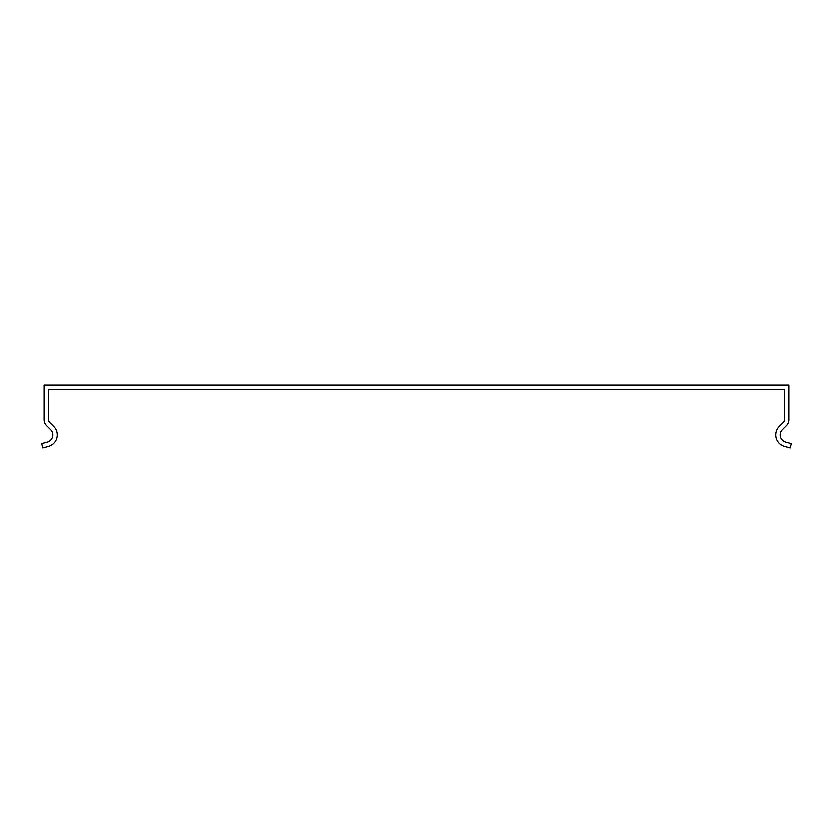 <?xml version="1.0" encoding="UTF-8"?>
<svg xmlns="http://www.w3.org/2000/svg" width="833" height="833" viewBox="0 0 833 833"><rect width="100%" height="100%" fill="white"/><g stroke="black" fill="none" stroke-linecap="round" stroke-linejoin="round"><path stroke-width="1.25" d="M784.447 393.114L784.447 419.926A3.728 3.728 180 0 1 783.353 422.56L779.261 426.652A11.922 11.922 0 0 0 784.613 446.582L790.194 448.081L791.35 443.76L785.769 442.271A7.445 7.445 0 0 1 782.426 429.807L786.519 425.715A8.195 8.195 0 0 0 788.913 419.926L788.913 384.919L44.087 384.919L44.087 419.926A8.195 8.195 -45 0 0 46.481 425.715L50.574 429.807A7.445 7.445 0 0 1 47.231 442.271L41.65 443.76L42.806 448.081L48.387 446.582A11.922 11.922 0 0 0 53.739 426.652L49.647 422.56A3.728 3.728 135 0 1 48.553 419.926L48.553 389.386L784.447 389.386L784.447 393.114"/></g></svg>
